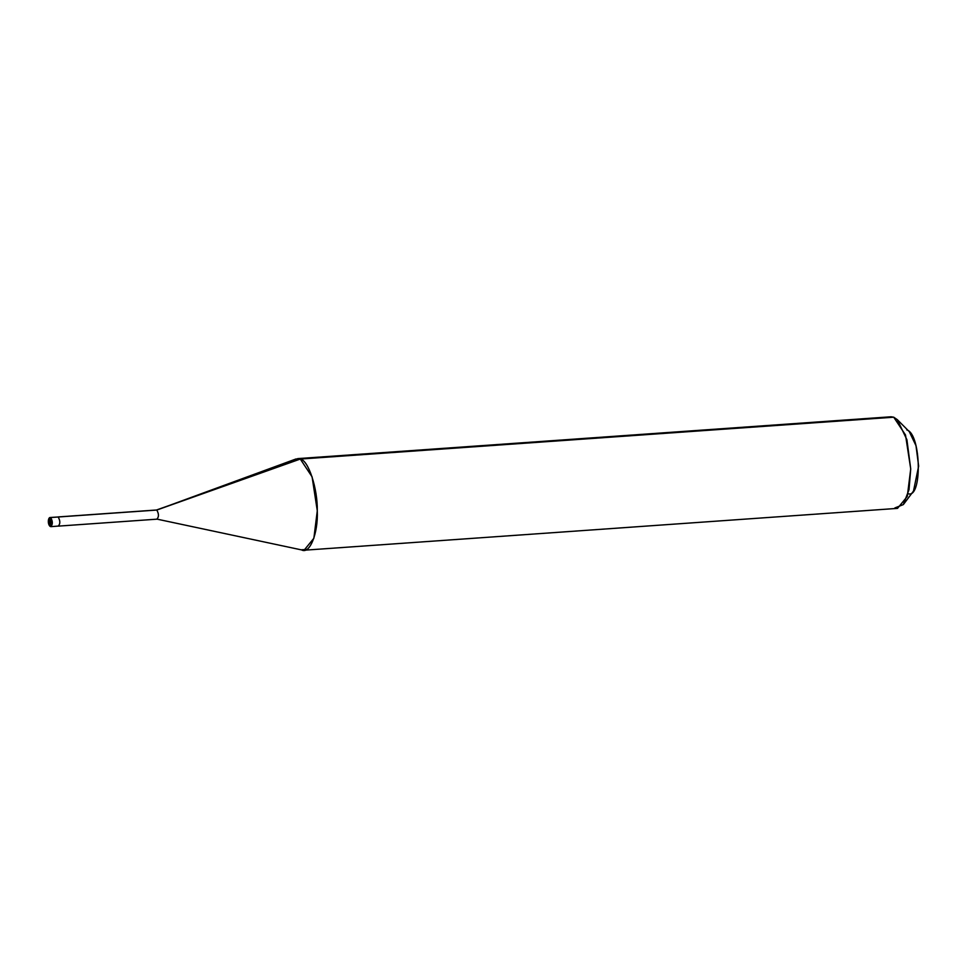 <?xml version="1.0" encoding="UTF-8"?>
<svg xmlns="http://www.w3.org/2000/svg" width="967" height="967" viewBox="0 0 967 967"><rect width="100%" height="100%" fill="white"/><g stroke="black" fill="none" stroke-linecap="round" stroke-linejoin="round"><path stroke-width="1.45" d="M49.619 518.735C51.239 521.612 51.263 523.884 49.704 525.54L49.619 518.735L50.671 517.526C52.834 521.37 52.871 524.392 50.78 526.604L49.704 525.54C51.263 523.884 51.239 521.612 49.619 518.735C48.06 520.391 48.084 522.651 49.704 525.54L49.619 518.735L50.671 517.526L58.177 516.994C60.329 520.838 60.365 523.86 58.286 526.072L51.058 526.64L49.704 525.54C48.084 522.651 48.06 520.391 49.619 518.735M58.286 526.072C60.365 523.86 60.329 520.838 58.177 516.994L58.177 516.994C60.329 520.838 60.365 523.86 58.286 526.072C60.365 523.86 60.329 520.838 58.177 516.994L50.671 517.526C52.834 521.37 52.871 524.392 50.78 526.604L50.357 526.532C47.395 524.682 47.903 517.115 50.405 517.478L57.657 517.031M50.78 526.604L49.704 525.54L50.78 526.604M156.908 519.11C158.987 516.91 158.951 513.888 156.799 510.044L58.177 516.994L156.799 510.044C158.951 513.888 158.987 516.91 156.908 519.11L302.453 550.102M156.267 510.08L300.302 459.047L296.023 458.962L156.799 510.044L300.302 459.047C308.413 460.171 317.744 488.613 317.285 510.781C318.3 533.518 309.573 554.973 301.414 549.8L304.085 550.223L313.864 538.281L317.285 510.781L312.087 476.84L300.302 459.047L893.738 417.2L905.511 434.993L910.721 468.935L907.288 496.434L897.521 508.376L304.085 550.223M306.684 549.425L301.414 549.8L306.684 549.425M903.335 504.593L913.489 491.079L918.65 466.118L915.991 445.678L909.294 431.657L897.352 419.702L906.913 439.731L910.721 468.935L909.028 489.616L903.335 504.593L894.838 507.953M893.738 417.2L891.054 416.777L297.631 458.624L300.302 459.047L893.738 417.2L897.352 419.702M906.768 429.904C921.575 433.905 922.385 500.918 907.542 493.436M49.655 522.18L48.423 521.382M157.174 519.158L58.552 526.108M156.533 509.996L57.911 516.946"/></g></svg>
